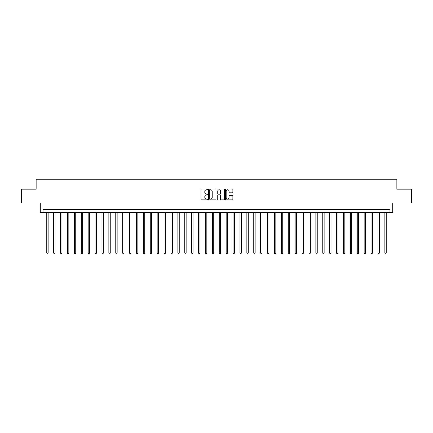 <?xml version="1.0" encoding="UTF-8"?>
<svg xmlns="http://www.w3.org/2000/svg" width="433" height="433" viewBox="0 0 433 433"><rect width="100%" height="100%" fill="white"/><g stroke="black" fill="none" stroke-linecap="round" stroke-linejoin="round"><path stroke-width="0.65" d="M207.667 189.383A0.379 0.379 0 0 0 207.288 189.005L201.534 189.005A0.541 0.541 0 0 0 200.993 189.546L200.993 199.299A0.541 0.541 0 0 0 201.534 199.84L207.288 199.84A0.379 0.379 0 0 0 207.667 199.461A0.379 0.379 0 0 0 207.288 199.083L206.546 199.083A1.732 1.732 0 0 1 204.809 197.345L204.809 196.533A1.732 1.732 0 0 1 206.546 194.801L207.288 194.801A0.379 0.379 0 0 0 207.667 194.422A0.379 0.379 0 0 0 207.288 194.044L206.546 194.044A1.732 1.732 0 0 1 204.809 192.306L204.809 191.494A1.732 1.732 0 0 1 206.546 189.762L207.288 189.762A0.379 0.379 0 0 0 207.667 189.383M232.337 192.82A0.541 0.541 0 0 0 232.878 192.279L232.878 189.546A0.541 0.541 0 0 0 232.337 189.005L225.939 189.005A0.541 0.541 0 0 0 225.398 189.546L225.398 199.299A0.541 0.541 0 0 0 225.939 199.84L232.337 199.84A0.541 0.541 0 0 0 232.878 199.299L232.878 195.992A0.541 0.541 0 0 0 232.337 195.451L229.598 195.451A0.541 0.541 0 0 0 229.057 195.992L229.057 197.632A1.451 1.451 0 0 1 227.606 199.083A1.451 1.451 0 0 1 226.156 197.632L226.156 191.213A1.451 1.451 0 0 1 227.606 189.762A1.451 1.451 0 0 1 229.057 191.213L229.057 192.279A0.541 0.541 0 0 0 229.598 192.82L232.337 192.82M389.96 212.359L392.72 212.359L392.72 202.974L411.35 202.974L411.35 189.178L396.861 189.178L396.861 179.24L36.139 179.24L36.139 189.178L21.65 189.178L21.65 202.974L40.28 202.974L40.28 212.359L389.96 212.359L389.96 209.599L43.04 209.599L43.04 212.359M216.024 189.546A0.541 0.541 0 0 0 215.482 189.005L209.09 189.005A0.541 0.541 0 0 0 208.549 189.546L208.549 199.299A0.541 0.541 0 0 0 209.09 199.84L215.482 199.84A0.541 0.541 0 0 0 216.024 199.299L216.024 189.546M217.518 189.005L223.91 189.005A0.541 0.541 0 0 1 224.451 189.546L224.451 199.299A0.541 0.541 0 0 1 223.91 199.84L221.171 199.84A0.541 0.541 0 0 1 220.63 199.299L220.63 195.343A0.541 0.541 0 0 0 220.088 194.801L218.275 194.801A0.541 0.541 0 0 0 217.734 195.343L217.734 199.461A0.379 0.379 0 0 1 217.355 199.84A0.379 0.379 0 0 1 216.976 199.461L216.976 189.546A0.541 0.541 0 0 1 217.518 189.005M209.686 189.762A0.379 0.379 0 0 0 209.307 190.141L209.307 198.698A0.379 0.379 0 0 0 209.686 199.083L210.47 199.083A1.732 1.732 0 0 0 212.208 197.345L212.208 191.494A1.732 1.732 0 0 0 210.47 189.762L209.686 189.762M220.63 191.24A1.451 1.451 0 0 0 219.185 189.789A1.451 1.451 0 0 0 217.734 191.24L217.734 193.502A0.541 0.541 0 0 0 218.275 194.044L220.088 194.044A0.541 0.541 0 0 0 220.63 193.502L220.63 191.24M46.764 212.359L46.764 253.04L48.144 253.04L48.144 212.359M48.144 253.04L47.733 253.76L47.181 253.76L46.764 253.04M53.665 212.359L53.665 253.04L55.045 253.04L55.045 212.359M55.045 253.04L54.628 253.76L54.082 253.76L53.665 253.04M60.566 212.359L60.566 253.04L61.946 253.04L61.946 212.359M61.946 253.04L61.529 253.76L60.977 253.76L60.566 253.04M67.467 212.359L67.467 253.04L68.847 253.04L68.847 212.359M68.847 253.04L68.43 253.76L67.878 253.76L67.467 253.04M74.362 212.359L74.362 253.04L75.743 253.04L75.743 212.359M75.743 253.04L75.331 253.76L74.779 253.76L74.362 253.04M81.263 212.359L81.263 253.04L82.643 253.04L82.643 212.359M82.643 253.04L82.232 253.76L81.68 253.76L81.263 253.04M88.164 212.359L88.164 253.04L89.544 253.04L89.544 212.359M89.544 253.04L89.128 253.76L88.576 253.76L88.164 253.04M95.065 212.359L95.065 253.04L96.445 253.04L96.445 212.359M96.445 253.04L96.029 253.76L95.477 253.76L95.065 253.04M101.966 212.359L101.966 253.04L103.341 253.04L103.341 212.359M103.341 253.04L102.93 253.76L102.377 253.76L101.966 253.04M108.862 212.359L108.862 253.04L110.242 253.04L110.242 212.359M110.242 253.04L109.83 253.76L109.278 253.76L108.862 253.04M115.763 212.359L115.763 253.04L117.143 253.04L117.143 212.359M117.143 253.04L116.731 253.76L116.179 253.76L115.763 253.04M122.663 212.359L122.663 253.04L124.044 253.04L124.044 212.359M124.044 253.04L123.627 253.76L123.075 253.76L122.663 253.04M129.564 212.359L129.564 253.04L130.945 253.04L130.945 212.359M130.945 253.04L130.528 253.76L129.976 253.76L129.564 253.04M136.46 212.359L136.46 253.04L137.84 253.04L137.84 212.359M137.84 253.04L137.429 253.76L136.877 253.76L136.46 253.04M143.361 212.359L143.361 253.04L144.741 253.04L144.741 212.359M144.741 253.04L144.33 253.76L143.778 253.76L143.361 253.04M150.262 212.359L150.262 253.04L151.642 253.04L151.642 212.359M151.642 253.04L151.231 253.76L150.679 253.76L150.262 253.04M157.163 212.359L157.163 253.04L158.543 253.04L158.543 212.359M158.543 253.04L158.126 253.76L157.574 253.76L157.163 253.04M164.064 212.359L164.064 253.04L165.444 253.04L165.444 212.359M165.444 253.04L165.027 253.76L164.475 253.76L164.064 253.04M170.959 212.359L170.959 253.04L172.339 253.04L172.339 212.359M172.339 253.04L171.928 253.76L171.376 253.76L170.959 253.04M177.86 212.359L177.86 253.04L179.24 253.04L179.24 212.359M179.24 253.04L178.829 253.76L178.277 253.76L177.86 253.04M184.761 212.359L184.761 253.04L186.141 253.04L186.141 212.359M186.141 253.04L185.725 253.76L185.172 253.76L184.761 253.04M191.662 212.359L191.662 253.04L193.042 253.04L193.042 212.359M193.042 253.04L192.625 253.76L192.073 253.76L191.662 253.04M198.563 212.359L198.563 253.04L199.943 253.04L199.943 212.359M199.943 253.04L199.526 253.76L198.974 253.76L198.563 253.04M205.459 212.359L205.459 253.04L206.839 253.04L206.839 212.359M206.839 253.04L206.427 253.76L205.875 253.76L205.459 253.04M212.359 212.359L212.359 253.04L213.74 253.04L213.74 212.359M213.74 253.04L213.328 253.76L212.776 253.76L212.359 253.04M219.26 212.359L219.26 253.04L220.641 253.04L220.641 212.359M220.641 253.04L220.224 253.76L219.672 253.76L219.26 253.04M226.161 212.359L226.161 253.04L227.541 253.04L227.541 212.359M227.541 253.04L227.125 253.76L226.573 253.76L226.161 253.04M233.057 212.359L233.057 253.04L234.437 253.04L234.437 212.359M234.437 253.04L234.026 253.76L233.474 253.76L233.057 253.04M239.958 212.359L239.958 253.04L241.338 253.04L241.338 212.359M241.338 253.04L240.927 253.76L240.375 253.76L239.958 253.04M246.859 212.359L246.859 253.04L248.239 253.04L248.239 212.359M248.239 253.04L247.828 253.76L247.275 253.76L246.859 253.04M253.76 212.359L253.76 253.04L255.14 253.04L255.14 212.359M255.14 253.04L254.723 253.76L254.171 253.76L253.76 253.04M260.661 212.359L260.661 253.04L262.041 253.04L262.041 212.359M262.041 253.04L261.624 253.76L261.072 253.76L260.661 253.04M267.556 212.359L267.556 253.04L268.936 253.04L268.936 212.359M268.936 253.04L268.525 253.76L267.973 253.76L267.556 253.04M274.457 212.359L274.457 253.04L275.837 253.04L275.837 212.359M275.837 253.04L275.426 253.76L274.874 253.76L274.457 253.04M281.358 212.359L281.358 253.04L282.738 253.04L282.738 212.359M282.738 253.04L282.321 253.76L281.769 253.76L281.358 253.04M288.259 212.359L288.259 253.04L289.639 253.04L289.639 212.359M289.639 253.04L289.222 253.76L288.67 253.76L288.259 253.04M295.16 212.359L295.16 253.04L296.54 253.04L296.54 212.359M296.54 253.04L296.123 253.76L295.571 253.76L295.16 253.04M302.055 212.359L302.055 253.04L303.436 253.04L303.436 212.359M303.436 253.04L303.024 253.76L302.472 253.76L302.055 253.04M308.956 212.359L308.956 253.04L310.337 253.04L310.337 212.359M310.337 253.04L309.925 253.76L309.373 253.76L308.956 253.04M315.857 212.359L315.857 253.04L317.237 253.04L317.237 212.359M317.237 253.04L316.821 253.76L316.269 253.76L315.857 253.04M322.758 212.359L322.758 253.04L324.138 253.04L324.138 212.359M324.138 253.04L323.722 253.76L323.17 253.76L322.758 253.04M329.659 212.359L329.659 253.04L331.034 253.04L331.034 212.359M331.034 253.04L330.623 253.76L330.07 253.76L329.659 253.04M336.555 212.359L336.555 253.04L337.935 253.04L337.935 212.359M337.935 253.04L337.524 253.76L336.971 253.76L336.555 253.04M343.456 212.359L343.456 253.04L344.836 253.04L344.836 212.359M344.836 253.04L344.424 253.76L343.872 253.76L343.456 253.04M350.357 212.359L350.357 253.04L351.737 253.04L351.737 212.359M351.737 253.04L351.32 253.76L350.768 253.76L350.357 253.04M357.257 212.359L357.257 253.04L358.638 253.04L358.638 212.359M358.638 253.04L358.221 253.76L357.669 253.76L357.257 253.04M364.153 212.359L364.153 253.04L365.533 253.04L365.533 212.359M365.533 253.04L365.122 253.76L364.57 253.76L364.153 253.04M371.054 212.359L371.054 253.04L372.434 253.04L372.434 212.359M372.434 253.04L372.023 253.76L371.471 253.76L371.054 253.04M377.955 212.359L377.955 253.04L379.335 253.04L379.335 212.359M379.335 253.04L378.918 253.76L378.372 253.76L377.955 253.04M384.856 212.359L384.856 253.04L386.236 253.04L386.236 212.359M386.236 253.04L385.819 253.76L385.267 253.76L384.856 253.04"/></g></svg>
